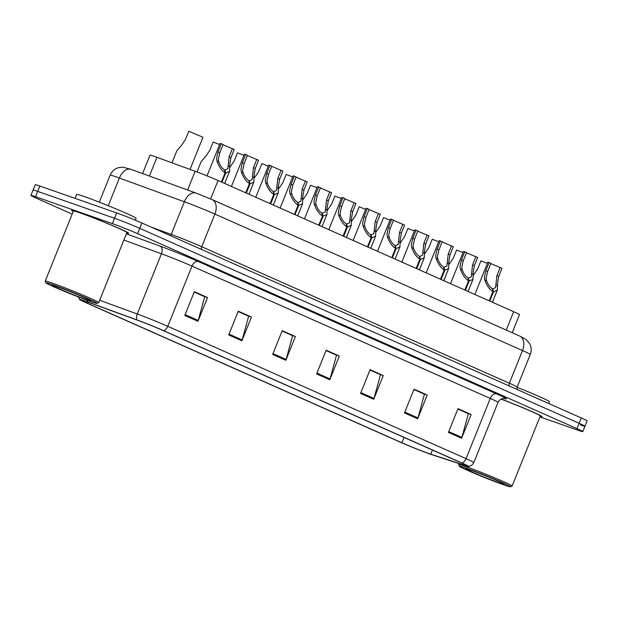 <?xml version="1.0" encoding="UTF-8"?>
<svg xmlns="http://www.w3.org/2000/svg" width="618" height="618" viewBox="0 0 618 618"><rect width="100%" height="100%" fill="white"/><g stroke="black" fill="none" stroke-linecap="round" stroke-linejoin="round"><path stroke-width="0.93" d="M142.603 173.581L149.996 155.188A19.212 0.772 21.9 0 1 156.926 157.327L195.141 171.279A19.212 0.772 21.9 0 1 218.038 180.518L513.658 311.681A19.212 0.772 21.9 0 1 519.483 314.639L512.214 332.731M540.132 416.362A30.745 1.236 -158.1 0 0 542.079 416.679A30.745 1.236 -158.1 0 0 501.159 399.043A30.745 1.236 -158.1 0 1 542.079 416.679A30.745 1.236 -158.1 0 1 540.132 416.362M126.729 232.94A30.745 1.236 -158.1 0 0 128.675 233.256A30.745 1.236 -158.1 0 0 110.661 224.774A30.745 1.236 -158.1 0 0 79.058 212.43A30.745 1.236 -158.1 0 0 71.626 210.321A30.745 1.236 -158.1 0 0 73.248 211.441A30.745 1.236 -158.1 0 1 71.626 210.321A30.745 1.236 -158.1 0 1 79.058 212.43A30.745 1.236 -158.1 0 1 110.661 224.774A30.745 1.236 -158.1 0 1 128.675 233.256A30.745 1.236 -158.1 0 1 126.729 232.94M428.753 453.481A20.494 0.819 21.9 0 1 401.885 442.758L87.617 303.322A20.494 0.819 21.9 0 1 81.406 300.163A20.494 0.819 21.9 0 1 88.799 302.441L138.092 320.441A20.494 0.819 21.9 0 1 162.526 330.29L460.804 462.635A20.494 0.819 21.9 0 1 467.015 465.794A20.494 0.819 21.9 0 1 464.064 465.076L430.761 454.168A20.494 0.819 21.9 0 1 428.753 453.481M430.12 454.083A22.48 0.904 -158.1 0 0 432.322 454.833L465.624 465.748A22.48 0.904 -158.1 0 0 468.784 466.575A22.48 0.904 -158.1 0 0 462.04 463.067L163.77 330.73A22.48 0.904 -158.1 0 0 136.964 319.923L87.671 301.916A22.48 0.904 -158.1 0 0 79.591 299.498A22.48 0.904 -158.1 0 0 86.381 302.89L400.649 442.326A22.48 0.904 -158.1 0 0 430.12 454.083M580.31 424.937A19.212 0.772 -158.1 0 0 584.952 426.25L587.1 420.912A19.212 0.772 -158.1 0 0 581.275 417.946L141.862 222.982A19.212 0.772 -158.1 0 0 116.678 212.932L39.838 186.033L37.69 191.379A19.212 0.772 -158.1 0 0 33.048 190.058A19.212 0.772 -158.1 0 1 37.69 191.379L114.531 218.278L37.69 191.379L35.543 196.717A19.212 0.772 -158.1 0 0 30.9 195.404A19.212 0.772 -158.1 0 0 36.725 198.37L72.182 214.098M141.862 222.982L139.714 228.328A19.212 0.772 -158.1 0 0 114.531 218.278A19.212 0.772 -158.1 0 1 139.714 228.328L579.128 423.291L139.714 228.328L137.567 233.666A19.212 0.772 -158.1 0 0 112.376 223.616L35.543 196.717M584.952 426.25A19.212 0.772 -158.1 0 0 579.128 423.291A19.212 0.772 -158.1 0 1 584.952 426.25L582.805 431.596A19.212 0.772 -158.1 0 0 576.98 428.629L137.567 233.666M539.916 416.895L578.162 430.282A19.212 0.772 -158.1 0 0 582.805 431.596M228.722 334.941L238.27 311.194L251.449 317.042L241.901 340.796L228.722 334.941M184.782 315.45L194.33 291.696L207.509 297.544L197.961 321.298L184.782 315.45M360.549 393.434L370.097 369.68L383.276 375.528L373.728 399.282L360.549 393.434M404.489 412.932L414.037 389.178L427.216 395.026L417.668 418.78L404.489 412.932M448.429 432.422L457.977 408.676L471.155 414.524L461.607 438.278L448.429 432.422M272.662 354.438L282.21 330.692L295.396 336.54L285.848 360.286L272.662 354.438M316.601 373.936L326.149 350.19L339.336 356.038L329.788 379.784L316.601 373.936M238.169 311.449L248.212 316.007M194.222 291.951L204.272 296.509M369.989 369.935L380.039 374.493M413.929 389.433L423.979 393.99M457.876 408.931L467.926 413.488M282.109 330.947L292.159 335.504M326.049 350.437L336.099 355.002M339.336 356.038L336.13 354.917M326.018 350.53L336.524 355.188L330.066 378.942A5.122 3.384 113.9 0 1 329.788 379.784M295.396 336.54L292.19 335.419M282.071 331.032L292.584 335.69L286.126 359.444A5.122 3.384 113.9 0 1 285.848 360.286M471.155 414.524L467.957 413.403M457.838 409.016L468.351 413.681L461.893 437.436A5.122 3.384 113.9 0 1 461.607 438.278M427.216 395.026L424.018 393.905M413.898 389.518L424.411 394.184L417.953 417.938A5.122 3.384 113.9 0 1 417.668 418.78M383.276 375.528L380.078 374.408M369.958 370.02L380.472 374.686L374.014 398.44A5.122 3.384 113.9 0 1 373.728 399.282M207.509 297.544L204.311 296.424M194.191 292.036L204.705 296.702L198.247 320.456A5.122 3.384 113.9 0 1 197.961 321.298M251.449 317.042L248.251 315.922M238.131 311.534L248.645 316.2L242.186 339.954A5.122 3.384 113.9 0 1 241.901 340.796M39.838 186.033A19.212 0.772 -158.1 0 0 35.195 184.712L30.9 195.404M487.386 263.361L480.928 260.842L477.652 268.984L473.388 275.188M490.792 263.585L501.986 268.282L498.718 276.431L497.536 283.183L497.312 290.166L493.473 291.82L489.757 301.074M489.178 300.819L492.901 291.565C489.487 289.494 486.775 285.609 484.751 279.908L484.35 277.335L485.802 270.699L489.077 262.557L487.826 262.256L474.879 294.469M492.492 289.494L492.755 288.853L495.566 287.64L496.911 275.628L500.178 267.486M489.077 262.557L490.885 263.361L487.61 271.503L486.111 278.108L486.559 280.711C488.065 284.62 489.989 287.277 492.33 288.668L492.901 291.565M492.755 288.853L493.473 291.82M463.036 252.553L456.586 250.043L453.311 258.185L449.047 264.388M438.695 241.754L432.245 239.243L428.969 247.385L424.705 253.589M414.354 230.954L407.895 228.444L404.628 236.586L400.356 242.781M390.012 220.155L383.554 217.636L380.279 225.786L376.014 231.982M466.451 252.785L477.644 257.482L474.369 265.632L473.195 272.376L472.971 279.367L469.132 281.02L465.416 290.267M464.836 290.012L468.56 280.765C465.145 278.695 462.426 274.809 460.41 269.108L460.008 266.528L461.461 259.9L464.728 251.758L463.485 251.456L450.53 283.67M468.15 278.695L468.413 278.054L471.225 276.841L472.561 264.828L475.837 256.679M464.728 251.758L466.544 252.553L463.268 260.703L461.77 267.308L462.218 269.911C463.724 273.82 465.648 276.47 467.988 277.868L468.56 280.765M468.413 278.054L469.132 281.02M442.109 241.978L453.303 246.682L450.028 254.825L448.846 261.576L448.629 268.567L444.79 270.221L441.067 279.467M440.495 279.212L444.211 269.966C440.804 267.888 438.085 264.002 436.069 258.309L435.667 255.728L437.111 249.1L440.387 240.95L439.135 240.657L426.188 272.87M443.809 267.895L444.064 267.254L446.884 266.041L448.22 254.021L451.495 245.879M440.387 240.95L442.194 241.754L438.919 249.904L437.42 256.509L437.868 259.112C439.375 263.021 441.306 265.67 443.647 267.061L444.211 269.966M444.064 267.254L444.79 270.221M417.76 231.178L428.962 235.883L425.686 244.025L424.504 250.777L424.28 257.768L420.441 259.421L416.725 268.668M416.153 268.413L419.869 259.166C416.455 257.088 413.743 253.202 411.727 247.509L411.325 244.929L412.77 238.293L416.045 230.151L414.794 229.857L401.847 262.063M419.467 257.096L419.722 256.455L422.534 255.242L423.878 243.222L427.154 235.079M416.045 230.151L417.853 230.954L414.578 239.096L413.079 245.709L413.527 248.305C415.033 252.221 416.957 254.871 419.298 256.261L419.869 259.166M419.722 256.455L420.441 259.421M466.011 468.081A27.54 1.105 -158.1 0 0 459.359 466.242A27.54 1.105 -158.1 0 0 475.968 473.991A27.54 1.105 -158.1 0 0 503.801 484.844A27.54 1.105 -158.1 0 0 510.422 486.768A27.54 1.105 -158.1 0 0 494.802 479.336A27.54 1.105 -158.1 0 0 466.011 468.081M510.422 486.768L512.09 486.057A28.822 1.159 -158.1 0 0 512.129 486.026A28.822 1.159 -158.1 0 0 495.242 478.069A28.822 1.159 -158.1 0 0 465.609 466.505A28.822 1.159 -158.1 0 0 458.649 464.527A28.822 1.159 -158.1 0 0 458.649 464.574L459.359 466.242M499.236 482.82A20.881 0.834 -158.1 0 0 504.28 484.218A20.881 0.834 -158.1 0 0 491.689 478.34A20.881 0.834 -158.1 0 0 470.584 470.105A20.881 0.834 -158.1 0 0 465.563 468.653A20.881 0.834 -158.1 0 0 477.405 474.284A20.881 0.834 -158.1 0 0 499.236 482.82M548.745 403.515L549.472 401.715A32.02 1.282 -158.1 0 0 517.073 387.316M512.129 486.026L540.294 415.96A28.822 1.159 -158.1 0 0 501.051 399.097M52.615 284.659A27.54 1.105 -158.1 0 0 45.956 282.82A27.54 1.105 -158.1 0 0 62.572 290.568A27.54 1.105 -158.1 0 0 90.406 301.422A27.54 1.105 -158.1 0 0 97.026 303.345A27.54 1.105 -158.1 0 0 81.398 295.914A27.54 1.105 -158.1 0 0 52.615 284.659M97.026 303.345L98.687 302.635A28.822 1.159 -158.1 0 0 98.725 302.604A28.822 1.159 -158.1 0 0 81.839 294.647A28.822 1.159 -158.1 0 0 52.213 283.083A28.822 1.159 -158.1 0 0 45.245 281.105A28.822 1.159 -158.1 0 0 45.245 281.159L45.956 282.82M98.725 302.604L126.891 232.538A28.822 1.159 -158.1 0 0 110.004 224.581A28.822 1.159 -158.1 0 0 80.379 213.017A28.822 1.159 -158.1 0 0 73.411 211.039L45.245 281.105M135.311 220.178L136.068 218.293A32.02 1.282 -158.1 0 0 117.312 209.456A32.02 1.282 -158.1 0 0 84.388 196.601A32.02 1.282 -158.1 0 0 76.647 194.407L75.056 198.363M85.832 299.398A20.881 0.834 -158.1 0 0 90.885 300.796A20.881 0.834 -158.1 0 0 78.285 294.917A20.881 0.834 -158.1 0 0 57.18 286.682A20.881 0.834 -158.1 0 0 52.159 285.23A20.881 0.834 -158.1 0 0 64.009 290.862A20.881 0.834 -158.1 0 0 85.832 299.398M365.663 209.355L359.212 206.837L355.937 214.979L351.673 221.182M341.321 198.548L334.871 196.037L331.596 204.179L327.324 210.383M316.98 187.748L310.522 185.238L307.254 193.38L302.982 199.583M393.419 220.379L404.612 225.083L401.345 233.225L400.163 239.977L399.939 246.968L396.099 248.614L392.384 257.868M391.804 257.613L395.528 248.359C392.113 246.288 389.402 242.403 387.378 236.709L386.976 234.129L388.428 227.494L391.704 219.351L390.452 219.058L377.505 251.263M395.118 246.296L395.381 245.647L398.193 244.442L399.529 232.422L402.805 224.28M391.704 219.351L393.511 220.155L390.236 228.297L388.737 234.91L389.185 237.505C390.692 241.422 392.615 244.071 394.956 245.462L395.528 248.359M395.381 245.647L396.099 248.614M369.077 209.579L380.271 214.284L376.995 222.426L375.821 229.178L375.597 236.161L371.758 237.814L368.034 247.069M367.463 246.814L371.179 237.559C367.772 235.489 365.053 231.603 363.036 225.902L362.635 223.33L364.087 216.694L367.355 208.552L366.103 208.258L353.156 240.464M370.777 235.489L371.032 234.848L373.851 233.635L375.188 221.623L378.463 213.48M367.355 208.552L369.162 209.355L365.895 217.497L364.396 224.11L364.836 226.706C366.35 230.614 368.274 233.272 370.615 234.662L371.179 237.559M371.032 234.848L371.758 237.814M344.728 198.78L355.929 203.476L352.654 211.626L351.472 218.378L351.256 225.361L347.416 227.015L343.693 236.269M343.121 236.014L346.837 226.76C343.43 224.689 340.711 220.804 338.695 215.103L338.293 212.522L339.738 205.894L343.013 197.752L341.762 197.451L328.815 229.664M346.435 224.689L346.69 224.048L349.51 222.835L350.846 210.823L354.122 202.681M343.013 197.752L344.821 198.556L341.545 206.698L340.047 213.303L340.495 215.906C342.001 219.815 343.925 222.472 346.273 223.863L346.837 226.76M346.69 224.048L347.416 227.015M292.638 176.949L286.18 174.438L282.905 182.58L278.641 188.784M268.289 166.149L261.839 163.631L258.563 171.781L254.299 177.976M243.948 155.35L237.497 152.831L234.222 160.981L229.95 167.177M219.606 144.55L213.148 142.032L209.873 150.174L206.018 155.968L201.151 161.638L196.995 171.966M190.043 169.417L202.974 137.258L188.807 131.232L185.531 139.374L181.669 145.16L176.802 150.831L171.982 162.828M320.387 187.98L331.58 192.677L328.312 200.819L327.131 207.571L326.907 214.562L323.067 216.215L319.351 225.462M318.78 225.207L322.496 215.96C319.081 213.882 316.37 210.004 314.353 204.303L313.952 201.723L315.396 195.095L318.672 186.945L317.42 186.651L304.473 218.865M322.086 213.89L322.349 213.249L325.161 212.036L326.505 200.023L329.773 191.874M318.672 186.945L320.479 187.748L317.204 195.898L315.705 202.503L316.153 205.106C317.66 209.015 319.583 211.665 321.924 213.063L322.496 215.96M322.349 213.249L323.067 216.215M296.045 177.173L307.239 181.877L303.963 190.02L302.789 196.771L302.565 203.762L298.726 205.415L295.01 214.662M294.431 214.407L298.154 205.161C294.74 203.083 292.028 199.197 290.004 193.504L289.603 190.923L291.055 184.295L294.33 176.145L293.079 175.852L280.124 208.065M297.745 203.09L298.007 202.449L300.819 201.236L302.156 189.216L305.431 181.074M294.33 176.145L296.138 176.949L292.862 185.091L291.364 191.704L291.812 194.299C293.318 198.216 295.242 200.865 297.582 202.256L298.154 205.161M298.007 202.449L298.726 205.415M271.704 166.373L282.897 171.078L279.622 179.22L278.44 185.972L278.224 192.963L274.384 194.608L270.661 203.863M270.089 203.608L273.805 194.353C270.398 192.283 267.679 188.397 265.663 182.704L265.261 180.124L266.706 173.488L269.981 165.346L268.73 165.052L255.782 197.258M273.403 192.291L273.658 191.642L276.478 190.437L277.814 178.417L281.09 170.274M269.981 165.346L271.789 166.149L268.521 174.291L267.022 180.904L267.463 183.5C268.969 187.416 270.9 190.066 273.241 191.456L273.805 194.353M273.658 191.642L274.384 194.608M247.354 155.574L258.556 160.278L255.28 168.42L254.098 175.172L253.874 182.155L250.043 183.809L246.319 193.063M245.748 192.808L249.463 183.554C246.049 181.483 243.337 177.598 241.321 171.904L240.92 169.324L242.364 162.688L245.64 154.546L244.388 154.253L231.441 186.458M249.062 181.491L249.317 180.842L252.129 179.629L253.473 167.617L256.748 159.475M245.64 154.546L247.447 155.35L244.172 163.492L242.673 170.104L243.121 172.7C244.628 176.609 246.551 179.266 248.899 180.657L249.463 183.554M249.317 180.842L250.043 183.809M223.013 144.774L234.207 149.471L230.939 157.621L229.757 164.373L229.533 171.356L225.694 173.009L221.978 182.264M221.399 182.009L225.122 172.754C221.707 170.684 218.996 166.798 216.972 161.097L216.57 158.525L218.023 151.889L221.298 143.747L220.047 143.446L207.015 175.875M224.713 170.684L224.975 170.043L227.787 168.83L229.131 156.817L232.399 148.675M221.298 143.747L223.106 144.55L219.83 152.692L218.332 159.297L218.78 161.901C220.286 165.809 222.21 168.467 224.55 169.857L225.122 172.754M224.975 170.043L225.694 173.009M506.258 330.089L513.658 311.681M210.638 198.934L218.038 180.518M187.609 190.02L195.141 171.279M149.394 176.06L156.926 157.327M401.885 442.758L404.025 437.444M163.77 330.73A6.404 4.233 -66.1 0 0 167.779 326.304L466.057 458.649A6.404 4.233 113.9 0 1 462.04 463.067M136.964 319.923A6.404 3.994 -69.9 0 1 137.242 313.998A25.616 1.027 21.9 0 1 167.779 326.304L191.982 266.095A25.616 1.027 -158.1 0 0 161.445 253.789L123.87 240.062M496.648 393.905A6.404 4.233 113.9 0 0 490.259 398.44L466.057 458.649A25.616 1.027 21.9 0 1 473.821 462.604L498.023 402.395A25.616 1.027 -158.1 0 0 490.259 398.44L191.982 266.095A6.404 4.233 113.9 0 1 198.37 261.561L496.648 393.905A32.02 1.282 21.9 0 1 504.095 398.448M99.668 300.271L137.242 313.998L161.445 253.789A6.404 3.994 110.1 0 0 160.201 246.173A32.02 1.282 21.9 0 1 198.37 261.561M87.671 301.916A6.404 3.994 -69.9 0 1 87.269 300.302M126.381 233.82L160.201 246.173M576.98 428.629L581.275 417.946M112.376 223.616L116.678 212.932M87.617 303.322L88.08 302.179M430.761 454.168L432.422 450.043M464.064 465.076L464.388 464.28M316.934 373.118L330.066 378.942M360.873 392.615L374.014 398.44M404.813 412.106L417.953 417.938M448.761 431.603L461.893 437.436M272.994 353.62L286.126 359.444M229.054 334.122L242.186 339.954M185.106 314.624L198.247 320.456M151.001 227.038L171.217 234.423L184.349 201.762A12.808 7.988 -69.9 0 1 196.006 193.086L212.074 199.56L519.684 336.045L526.181 339.529L529.634 343.608C531.457 347.146 531.665 350.777 530.259 354.508A25.616 1.027 -158.1 0 0 522.496 350.553L214.886 214.075A25.616 1.027 -158.1 0 0 184.349 201.762L119.39 178.038A25.616 1.027 -158.1 0 0 116.338 176.941A25.616 1.027 -158.1 0 0 110.143 175.188L99.297 202.171M108.25 205.732L119.39 178.038A12.808 7.988 -69.9 0 1 131.047 169.355L196.006 193.086M519.684 336.045A12.808 8.467 113.9 0 1 522.496 350.553L509.363 383.214A25.616 1.027 21.9 0 1 517.127 387.169L517.111 389.479M212.074 199.56A12.808 8.467 113.9 0 1 214.886 214.075L201.754 246.729L509.363 383.214A3.206 2.117 -66.1 0 0 509.263 385.995M170.483 235.682A3.206 1.993 110.1 0 0 171.217 234.423A25.616 1.027 21.9 0 1 201.754 246.729A3.206 2.117 -66.1 0 0 201.653 249.51M487.61 271.503L485.802 270.699M486.559 280.711L484.751 279.908M497.699 285.655L495.899 284.852M498.718 276.431L496.911 275.628M463.268 260.703L461.461 259.9M462.218 269.911L460.41 269.108M473.357 274.856L471.549 274.052M474.369 265.632L472.561 264.828M438.919 249.904L437.111 249.1M437.868 259.112L436.069 258.309M449.008 264.048L447.208 263.253M450.028 254.825L448.22 254.021M414.578 239.096L412.77 238.293M413.527 248.305L411.727 247.509M424.666 253.249L422.866 252.453M425.686 244.025L423.878 243.222M390.236 228.297L388.428 227.494M389.185 237.505L387.378 236.709M400.325 242.449L398.525 241.653M401.345 233.225L399.529 232.422M365.895 217.497L364.087 216.694M364.836 226.706L363.036 225.902M375.983 231.65L374.176 230.846M376.995 222.426L375.188 221.623M341.545 206.698L339.738 205.894M340.495 215.906L338.695 215.103M351.634 220.85L349.834 220.047M352.654 211.626L350.846 210.823M317.204 195.898L315.396 195.095M316.153 205.106L314.353 204.303M327.293 210.05L325.493 209.247M328.312 200.819L326.505 200.023M292.862 185.091L291.055 184.295M291.812 194.299L290.004 193.504M302.951 199.243L301.151 198.448M303.963 190.02L302.156 189.216M268.521 174.291L266.706 173.488M267.463 183.5L265.663 182.704M278.61 188.444L276.802 187.648M279.622 179.22L277.814 178.417M244.172 163.492L242.364 162.688M243.121 172.7L241.321 171.904M254.261 177.644L252.461 176.841M255.28 168.42L253.473 167.617M219.83 152.692L218.023 151.889M218.78 161.901L216.972 161.097M229.919 166.845L228.119 166.041M230.939 157.621L229.131 156.817M468.784 466.575L471.82 465.269L473.821 462.604M79.591 299.498L78.401 296.957M498.023 402.395C500.657 397.343 505.601 398.51 504.466 398.486M110.143 175.188C111.719 171.503 114.4 169.023 118.185 167.733L122.858 167.154L131.047 169.355M530.259 354.508L517.127 387.169M497.312 290.166L492.453 302.264M472.971 279.367L468.104 291.464M448.629 268.567L443.763 280.665M424.28 257.768L419.421 269.865M459.027 463.585L458.649 464.527M399.939 246.968L395.08 259.066M375.597 236.161L370.73 248.258M351.256 225.361L346.389 237.459M326.907 214.562L322.048 226.659M302.565 203.762L297.698 215.86M278.224 192.963L273.357 205.06M253.874 182.155L249.015 194.261M229.533 171.356L224.674 183.453"/></g></svg>
